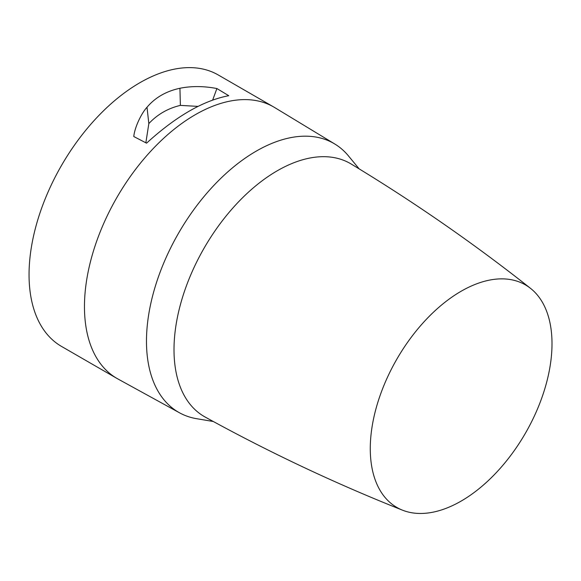 <?xml version="1.0" encoding="UTF-8"?>
<svg xmlns="http://www.w3.org/2000/svg" width="581" height="581" viewBox="0 0 581 581"><rect width="100%" height="100%" fill="white"/><g stroke="black" fill="none" stroke-linecap="round" stroke-linejoin="round"><path stroke-width="0.87" d="M359.174 168.882L347.678 154.974A155.221 89.619 120 0 0 334.794 144.008A155.221 89.619 120 0 0 177.423 235.16A155.221 89.619 120 0 0 179.587 412.837A155.221 89.619 120 0 0 195.528 418.502L213.321 421.508M334.794 144.008L274.61 107.514A156.725 90.483 120 0 0 273.644 106.948A156.725 90.483 120 0 0 115.706 199.559A156.725 90.483 120 0 0 84.463 306.659A156.725 90.483 120 0 0 116.919 378.405A156.725 90.483 120 0 0 117.892 378.957L179.587 412.837M198.077 106.396L180.379 105.386L179.928 88.261C191.534 85.944 203.858 86.039 216.895 88.537L228.761 95.705C203.423 100.498 176.021 116.316 146.557 143.166L133.775 136.528C134.748 126.934 141.655 112.961 147.008 107.26L148.838 123.593L145.846 142.832M179.928 88.261C166.151 91.239 155.178 97.572 147.008 107.26M116.919 378.405L61.506 346.414A156.725 90.483 -60 0 1 29.05 274.668A156.725 90.483 -60 0 1 97.463 116.948A156.725 90.483 -60 0 1 218.231 74.956L273.644 106.948M216.895 88.537L212.668 100.07M180.379 105.386C167.902 108.356 157.393 114.428 148.838 123.593M402.531 510.183C334.968 483.348 269.163 452.294 205.108 417.013A146.071 84.339 -60 0 1 203.132 249.837A146.071 84.339 -60 0 1 351.171 164.016C413.752 201.854 473.559 243.308 530.576 288.401L530.576 288.401A128.503 74.194 -60 0 1 526.386 431.523A128.503 74.194 -60 0 1 402.531 510.183A128.503 74.194 -60 0 1 395.893 360.808A128.503 74.194 -60 0 1 530.576 288.401"/></g></svg>

